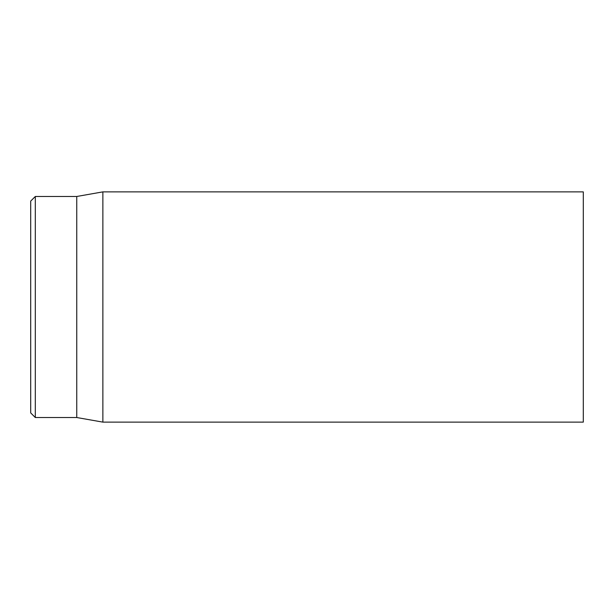 <?xml version="1.0" encoding="UTF-8"?>
<svg xmlns="http://www.w3.org/2000/svg" width="614" height="614" viewBox="0 0 614 614"><rect width="100%" height="100%" fill="white"/><g stroke="black" fill="none" stroke-linecap="round" stroke-linejoin="round"><path stroke-width="0.92" d="M30.7 307L30.7 412.915L35.305 417.52L35.305 196.48L30.7 201.085L30.7 307M35.305 417.52L76.75 417.52L76.75 196.48L35.305 196.48M102.868 307L102.868 422.125L583.3 422.125L583.3 191.875L102.868 191.875L102.868 307M76.75 417.52L102.868 422.125M76.75 196.48L102.868 191.875"/></g></svg>
